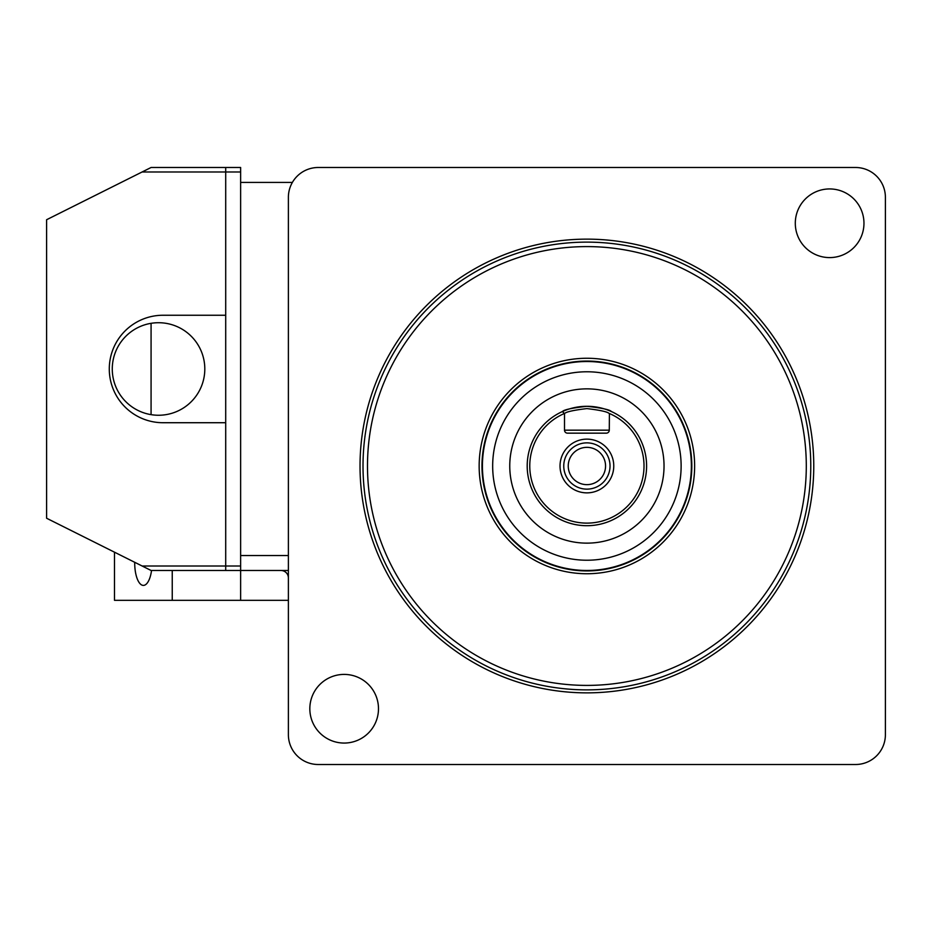 <?xml version="1.0" encoding="UTF-8"?>
<svg xmlns="http://www.w3.org/2000/svg" width="932" height="932" viewBox="0 0 932 932"><rect width="100%" height="100%" fill="white"/><g stroke="black" fill="none" stroke-linecap="round" stroke-linejoin="round"><path stroke-width="1.4" d="M344.153 674.407A34.333 34.333 0 0 0 309.832 708.739A34.333 34.333 0 0 0 344.153 743.06A34.333 34.333 0 0 0 378.485 708.739A34.333 34.333 0 0 0 344.153 674.407M586.892 242.122A223.878 223.878 0 0 1 810.77 466A223.878 223.878 0 0 1 586.892 689.878A223.878 223.878 0 0 1 363.014 466A223.878 223.878 0 0 1 586.892 242.122A223.878 223.878 0 0 1 810.77 466A223.878 223.878 0 0 1 586.892 689.878M586.892 573.739A107.739 107.739 0 0 1 479.153 466A107.739 107.739 0 0 1 586.892 358.261A107.739 107.739 0 0 1 694.631 466A107.739 107.739 0 0 1 586.892 573.739M586.892 570.932A104.932 104.932 0 0 1 481.972 466A104.932 104.932 0 0 1 586.892 361.068A104.932 104.932 0 0 1 691.824 466A104.932 104.932 0 0 1 586.892 570.932M829.631 188.94A34.333 34.333 0 0 0 795.299 223.261A34.333 34.333 0 0 0 829.631 257.593A34.333 34.333 0 0 0 863.964 223.261A34.333 34.333 0 0 0 829.631 188.94M855.553 167.492A29.847 29.847 0 0 1 885.4 197.351L885.4 734.649A29.847 29.847 0 0 1 855.553 764.508L318.243 764.508A29.847 29.847 0 0 1 288.384 734.649L288.384 197.351A29.847 29.847 0 0 1 318.243 167.492L855.553 167.492M785.396 167.492L780.923 167.492M288.384 570.477L151.077 570.477L46.6 518.239L46.6 219.731L151.077 167.492L225.707 167.492L225.707 315.249L163.018 315.249A53.73 53.73 0 0 0 109.289 368.99A53.73 53.73 0 0 0 163.018 422.72L225.707 422.72L225.707 570.477L225.707 167.492L240.631 167.492L240.631 171.977L142.118 171.977M288.384 555.554L240.631 555.554L240.631 182.416L292.392 182.416M566.458 391.615A77.135 77.135 0 0 0 512.518 486.434A77.135 77.135 0 0 0 607.326 540.385A77.135 77.135 0 0 0 661.277 445.566A77.135 77.135 0 0 0 566.458 391.615M611.858 556.858A94.225 94.225 0 0 0 677.762 441.034A94.225 94.225 0 0 0 561.938 375.142A94.225 94.225 0 0 0 496.034 490.966A94.225 94.225 0 0 0 611.858 556.858M559.223 365.251A104.477 104.477 0 0 0 486.155 493.68A104.477 104.477 0 0 0 614.572 566.749A104.477 104.477 0 0 0 687.641 438.32A104.477 104.477 0 0 0 559.223 365.251M582.092 406.492A59.706 59.706 0 0 0 562.893 411.338M609.481 410.732A59.706 59.706 0 0 0 571.083 408.437M609.412 413.505L609.283 413.645C607.967 411.897 600.511 410.208 586.892 408.589C573.297 410.208 565.829 411.897 564.512 413.645L564.373 413.505A57.12 57.12 0 0 0 586.892 523.12A57.12 57.12 0 0 0 609.412 413.505L609.283 430.176A2.982 2.982 0 0 1 606.301 433.159L567.495 433.159A2.982 2.982 0 0 1 564.512 430.176L564.512 413.645L562.415 411.548C563.86 409.731 572.015 407.983 586.892 406.294C601.792 407.983 609.947 409.731 611.38 411.548A59.706 59.706 0 0 1 586.892 525.706A59.706 59.706 0 0 1 562.415 411.548L564.373 413.505M586.892 439.135A26.865 26.865 0 0 1 613.757 466A26.865 26.865 0 0 1 586.892 492.865A26.865 26.865 0 0 1 560.027 466A26.865 26.865 0 0 1 586.892 439.135M586.892 442.863A23.137 23.137 0 0 1 610.029 466A23.137 23.137 0 0 1 586.892 489.137A23.137 23.137 0 0 1 563.755 466A23.137 23.137 0 0 1 586.892 442.863M586.892 484.652A18.652 18.652 0 0 0 605.555 466A18.652 18.652 0 0 0 586.892 447.348A18.652 18.652 0 0 0 568.24 466A18.652 18.652 0 0 0 586.892 484.652M611.38 411.548A59.706 59.706 0 0 0 586.892 406.294M885.4 271.969L885.4 734.649L885.4 271.969M288.384 577.945A7.468 7.468 0 0 0 280.928 570.477A7.468 7.468 0 0 1 288.384 577.945M392.861 764.508L855.553 764.508L392.861 764.508M288.384 600.324L240.631 600.324L240.631 570.477L240.631 600.324L172.245 600.324L172.245 570.477M151.077 323.322L151.077 414.647M158.545 415.253A46.274 46.274 0 0 0 204.807 368.99A46.274 46.274 0 0 0 158.545 322.717A46.274 46.274 0 0 0 112.271 368.99A46.274 46.274 0 0 0 158.545 415.253M142.118 566.004L240.631 566.004L240.631 171.977M240.631 566.004L240.631 570.477M134.709 562.299A22.391 8.668 -90 0 0 134.709 563.01A22.391 8.668 -90 0 0 143.377 585.401A22.391 8.668 -90 0 0 151.543 570.477M114.496 552.187L114.496 600.324L172.245 600.324M586.892 692.86A226.86 226.86 0 0 1 360.032 466A226.86 226.86 0 0 1 586.892 239.14A226.86 226.86 0 0 1 813.764 466A226.86 226.86 0 0 1 586.892 692.86M586.892 685.404A219.404 219.404 0 0 0 806.297 466A219.404 219.404 0 0 0 586.892 246.596A219.404 219.404 0 0 0 367.488 466A219.404 219.404 0 0 0 586.892 685.404M564.512 430.176L609.283 430.176"/></g></svg>

